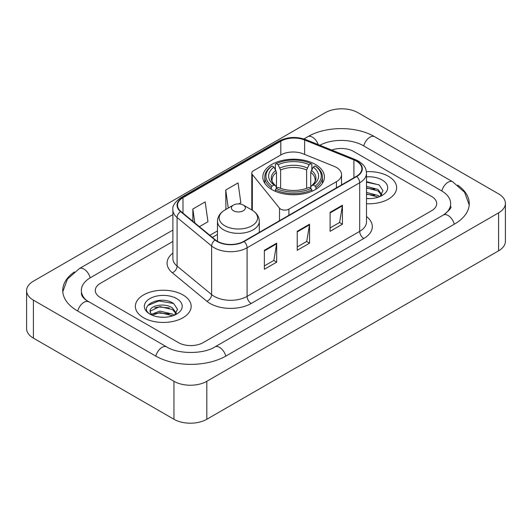 <?xml version="1.0" encoding="UTF-8"?>
<svg xmlns="http://www.w3.org/2000/svg" width="532" height="532" viewBox="0 0 532 532"><rect width="100%" height="100%" fill="white"/><g stroke="black" fill="none" stroke-linecap="round" stroke-linejoin="round"><path stroke-width="0.8" d="M336.423 167.447A17.436 10.068 0 0 0 334.096 166.323L303.16 153.815A17.436 10.068 0 0 0 280.829 154.945L253.491 170.725A5.812 3.358 0 0 0 251.789 173.1A5.812 3.358 0 0 0 252.334 174.516L279.519 208.172A5.812 3.358 0 0 0 288.896 209.123L336.423 181.685A17.436 10.068 0 0 0 341.531 174.569A17.436 10.068 0 0 0 336.423 167.447M315.396 164.408A30.803 17.782 0 0 0 281.827 160.551A30.803 17.782 0 0 0 262.815 176.983A30.803 17.782 0 0 0 271.832 189.558A30.803 17.782 0 0 0 305.401 193.409A30.803 17.782 0 0 0 324.414 176.983A30.803 17.782 0 0 0 315.396 164.408M388.46 176.318A27.897 16.106 0 0 0 366.388 171.656A27.897 16.106 0 0 1 388.46 176.318A27.897 16.106 0 0 1 396.633 187.703A27.897 16.106 0 0 0 388.46 176.318M182.988 294.947A27.897 16.106 0 0 0 152.591 291.456A27.897 16.106 0 0 0 135.367 306.332A27.897 16.106 0 0 0 143.54 317.724A27.897 16.106 0 0 0 173.937 321.215A27.897 16.106 0 0 0 191.161 306.332A27.897 16.106 0 0 0 182.988 294.947A27.897 16.106 0 0 0 152.591 291.456A27.897 16.106 0 0 0 135.367 306.332A27.897 16.106 0 0 0 143.54 317.724A27.897 16.106 0 0 0 173.937 321.215A27.897 16.106 0 0 0 191.161 306.332A27.897 16.106 0 0 0 182.988 294.947M356.407 161.136A18.6 10.74 180 0 1 361.853 168.724A18.6 10.74 180 0 1 356.407 176.318L243.809 241.322A18.6 10.74 180 0 1 215.427 239.892L180.9 211.423A18.6 10.74 180 0 1 177.535 205.266A18.6 10.74 180 0 1 182.981 197.671L280.803 141.199A18.6 10.74 180 0 1 304.617 139.996L353.926 159.933A18.6 10.74 180 0 1 356.407 161.136M356.733 160.943A19.059 11.006 0 0 0 354.192 159.713L304.883 139.776A19.059 11.006 0 0 0 280.47 141.013L182.656 197.485A19.059 11.006 0 0 0 180.521 211.576L215.048 240.045A19.059 11.006 0 0 0 244.135 241.515L356.733 176.504A19.059 11.006 0 0 0 356.733 160.943M264.357 250.293L264.357 269.272L276.687 262.156L276.687 243.177L264.357 250.293M264.357 265.907L273.854 260.427L276.633 243.809A4.648 2.687 -120 0 0 276.687 243.177M273.767 260.474L276.687 262.156M330.106 212.335L330.106 231.314L342.435 224.198L342.435 205.212L330.106 212.335M330.106 227.949L339.602 222.462L342.382 205.844A4.648 2.687 -120 0 0 342.435 205.212M339.516 222.509L342.435 224.198M297.228 231.314L297.228 250.293L309.558 243.177L309.558 224.198L297.228 231.314M297.228 246.928L306.725 241.442L309.511 224.823A4.648 2.687 -120 0 0 309.558 224.198M306.645 241.495L309.558 243.177M366.501 203.763A27.897 16.106 0 0 0 396.633 187.703A27.897 16.106 0 0 1 366.501 203.763M178.473 342.635A17.436 10.068 0 0 0 203.124 342.635L431.612 210.719A17.436 10.068 0 0 0 436.712 203.603A17.436 10.068 0 0 0 431.612 196.488L353.527 151.407A17.436 10.068 0 0 0 331.742 150.071A17.436 10.068 0 0 1 353.527 151.407L431.612 196.488A17.436 10.068 0 0 1 436.712 203.603A17.436 10.068 0 0 1 431.612 210.719L203.124 342.635A17.436 10.068 0 0 1 178.473 342.635L100.388 297.554L178.473 342.635M172.887 241.462L100.388 283.317A17.436 10.068 0 0 0 95.288 290.439A17.436 10.068 0 0 0 100.388 297.554A17.436 10.068 0 0 1 95.288 290.439A17.436 10.068 0 0 1 100.388 283.317L172.887 241.462M199.394 226.672L207.965 221.724L205.179 201.894L192.85 209.01L192.85 221.279M238.835 203.902L240.836 202.745L238.057 182.915L225.728 190.03L225.927 208.896M226.472 209.103L225.728 208.823M225.728 190.03L228.261 208.072M192.85 209.01L194.798 222.881M444.865 214.097A31.381 18.121 0 0 0 450.664 203.603A31.381 18.121 0 0 0 441.474 190.788L363.389 145.715A31.381 18.121 0 0 0 319.832 145.256M172.887 230.077L90.526 277.624A31.381 18.121 0 0 0 81.336 290.439A31.381 18.121 0 0 0 87.135 300.926M173.951 381.304A23.248 13.42 0 0 0 206.822 381.304L498.59 212.853A23.248 13.42 0 0 0 505.4 203.364A23.248 13.42 0 0 0 498.59 193.874L358.049 112.731A23.248 13.42 0 0 0 325.178 112.731L33.41 281.182A23.248 13.42 0 0 0 26.6 290.672A23.248 13.42 0 0 0 33.41 300.161L173.951 381.304L173.951 419.269A23.248 13.42 0 0 0 206.822 419.269L498.59 250.818A23.248 13.42 0 0 0 505.4 241.328L505.4 203.364M26.6 290.672L26.6 328.636A23.248 13.42 0 0 0 33.41 338.126L173.951 419.269M74.3 271.985A49.981 28.854 0 0 0 62.743 290.439A49.981 28.854 0 0 0 77.379 310.841L155.457 355.921A49.981 28.854 0 0 0 226.14 355.921L454.621 224.005A49.981 28.854 0 0 0 469.257 203.603A49.981 28.854 0 0 0 457.7 185.149M366.501 198.443L369.966 198.622M366.501 192.418L378.019 195.45L379.555 196.687M366.501 193.927L378.299 197.146M366.501 186.393L378.019 189.425L381.796 194.639M366.501 187.896L378.019 190.935L381.497 195.031M366.501 198.569A18.946 10.939 0 0 0 382.129 195.444A18.946 10.939 0 0 0 382.129 179.969A18.946 10.939 0 0 0 366.501 176.843M380.008 196.501L382.974 190.669L379.223 185.016L366.501 181.631M366.501 182.217L378.964 184.843M366.501 188.242L374.767 189.272M366.501 194.266L374.767 195.297M271.28 189.226L271.28 187.503L272.105 186.08A27.664 15.973 0 0 1 272.105 165.991L274.007 167.088A24.991 14.431 0 0 0 274.007 184.976L275.889 186.047L276.494 188.288M276.494 187.377L276.494 172.348L274.007 167.088M275.39 169.469L275.39 164.089L276.214 163.617A27.664 15.973 0 0 1 311.014 163.617L309.112 164.714A24.991 14.431 0 0 0 278.116 164.714L280.603 169.981L280.603 188.348M306.625 188.348L306.625 169.981L309.112 164.714M275.39 189.877A28.828 16.645 0 0 0 311.838 189.877L311.014 188.448A27.664 15.973 0 0 1 276.214 188.448L275.39 189.877L275.39 191.321M311.838 191.321L311.838 189.877M272.105 165.991L271.28 166.463A28.828 16.645 0 0 0 264.79 176.983A28.828 16.645 0 0 0 271.28 187.503M311.014 163.617L311.838 164.089L311.838 169.469M276.214 188.448L278.116 187.35A24.991 14.431 0 0 0 309.112 187.35L311.014 188.448M274.007 184.976L272.105 186.08M278.116 164.714L276.214 163.617M275.889 170.32A22.351 12.908 0 0 0 275.889 186.047L275.995 186.114C272.816 183.048 271.526 180.96 272.111 179.863A21.499 12.416 0 0 1 276.494 172.348M315.948 187.503A28.828 16.645 0 0 0 322.439 176.983A28.828 16.645 0 0 0 315.948 166.463L315.124 165.991A27.664 15.973 0 0 1 315.124 186.08L315.948 187.503L315.948 189.226M315.124 186.08L313.222 184.976A24.991 14.431 0 0 0 313.222 167.088L315.124 165.991M313.222 167.088L310.735 172.348L310.735 187.377L311.34 186.047L313.222 184.976M310.735 172.348A21.499 12.416 0 0 1 315.117 179.863C315.702 180.966 314.412 183.055 311.24 186.114L311.34 186.047A22.351 12.908 0 0 0 311.34 170.32M310.735 188.288L310.735 187.377M233.455 210.765A6.976 4.023 0 0 0 243.317 210.765A6.976 4.023 0 0 0 243.317 205.073L251.975 210.073A19.218 11.099 0 0 1 251.975 225.761A19.218 11.099 0 0 1 224.797 225.761A19.218 11.099 0 0 1 224.797 210.073C220.062 212.88 217.615 216.617 217.462 221.272A20.921 12.076 0 0 0 223.593 229.817A20.921 12.076 0 0 0 246.389 232.431A20.921 12.076 0 0 0 259.303 221.272C259.151 216.617 256.71 212.88 251.975 210.073L243.317 205.073A6.976 4.023 0 0 0 233.455 205.073A6.976 4.023 0 0 0 233.455 210.765M160.112 317.119L164.494 317.245M151.407 314.339L159.866 311.114L172.554 314.08L174.09 315.31M152.185 315.15L159.866 312.617L172.827 315.775M151.54 314.924L150.184 311.745A13.134 7.581 0 0 0 152.305 315.257M176.325 313.268L172.554 308.055C164.667 302.169 148.448 305.8 150.184 311.745L150.13 311.167M150.217 311.925L150.576 310.947L159.866 306.592L172.554 309.558L176.025 313.654M174.536 315.124L177.508 309.298L173.751 303.639C160.458 294.083 136.837 306.678 150.476 314.392L150.543 314.439M176.664 298.598A18.946 10.939 0 0 0 149.871 298.598A18.946 10.939 0 0 0 149.871 314.066A18.946 10.939 0 0 0 176.664 314.066A18.946 10.939 0 0 0 176.664 298.598M147.71 305.541L158.835 300.972L173.492 303.466M154.659 307.762L158.835 307.004L169.302 307.902M154.659 313.787L158.835 313.029L169.302 313.927M252.334 174.516L252.334 210.286M279.519 208.172L279.519 220.707M288.896 209.123L288.896 215.294M336.423 181.685L336.423 187.849M366.501 216.551A29.061 16.778 180 0 1 363.802 238.476L251.204 303.486A5.812 3.358 60 0 1 247.094 296.371L359.692 231.36A23.248 13.42 0 0 0 366.501 221.871L366.501 173.279A23.248 13.42 180 0 1 359.692 182.769A5.812 3.358 -120 0 0 356.733 176.504M251.204 303.486A29.061 16.778 180 0 1 210.113 303.486A29.061 16.778 180 0 1 206.855 301.245L172.335 272.776A29.061 16.778 180 0 1 172.887 253.092M214.223 296.371A23.248 13.42 0 0 0 247.094 296.371L247.094 247.779A23.248 13.42 180 0 1 211.616 245.983L177.09 217.522A23.248 13.42 180 0 1 172.887 209.821L172.887 258.412A23.248 13.42 0 0 0 177.09 266.106L211.616 294.575A23.248 13.42 0 0 0 214.223 296.371M366.501 173.279C366.129 169.289 365.757 165.964 358.488 161.13L355.436 159.647A5.812 2.72 112 0 0 354.192 159.713M355.436 159.647L306.126 139.716C296.504 136.305 287.366 136.804 278.715 141.199A5.812 3.358 60 0 1 280.47 141.013M182.656 197.485A5.812 3.358 -120 0 0 180.9 197.671C174.868 202.007 172.195 206.057 172.887 209.821M180.521 211.576A5.812 3.89 129.5 0 0 177.09 217.522L177.09 266.106A5.812 3.89 -50.5 0 1 172.335 272.776M306.126 139.716A5.812 2.72 112 0 0 304.883 139.776M215.048 240.045A5.812 3.89 129.5 0 0 211.616 245.983L211.616 294.575A5.812 3.89 -50.5 0 1 206.855 301.245M244.135 241.515A5.812 3.358 60 0 1 247.094 247.779L359.692 182.769L359.692 231.36A5.812 3.358 60 0 0 363.802 238.476M182.981 197.671L182.981 213.139M353.926 159.933L353.926 177.748M304.617 139.996L304.617 154.4M280.803 141.199L280.803 154.958M217.462 230.915L209.861 235.304M297.228 231.912L309.511 224.823M330.106 212.933L342.382 205.844M264.357 250.898L276.633 243.809M225.787 356.121A9.297 5.367 -120 0 0 214.915 346.917C203.483 354.312 178.114 354.312 166.682 346.917L85.858 300.021C83.517 298.08 82.134 296.45 81.722 295.134L81.336 293.285M155.81 356.121A9.297 5.367 -60 0 1 166.682 346.917M77.732 311.04A9.297 5.367 -60 0 1 88.605 301.837M62.789 291.749L67.418 279.101L79.308 268.627A9.297 5.367 60 0 1 90.181 277.83M303.938 138.932L307.789 136.711A9.297 5.367 60 0 1 318.269 144.624M307.789 136.711C325.923 125.924 356.48 125.924 374.614 136.711A9.297 5.367 120 0 0 363.742 145.914M374.614 136.711L452.692 181.791A9.297 5.367 120 0 0 441.819 190.995M454.268 224.205A9.297 5.367 -120 0 0 443.395 215.001L214.915 346.917M206.822 419.269L206.822 381.304M33.41 338.126L33.41 300.161M498.59 250.818L498.59 212.853M306.625 169.981A21.499 12.416 0 0 0 280.603 169.981M307.23 167.952A22.351 12.908 0 0 0 279.998 167.952M251.789 173.1L251.789 209.967M341.531 174.569L341.531 184.903M278.715 141.199L180.9 197.671M217.462 234.452L212.381 237.385M79.308 268.627L172.887 214.596M469.211 204.913L464.582 192.265L452.692 181.791M450.664 206.449C451.961 207.394 449.533 210.24 443.395 215.001M264.79 183.247L264.79 176.983M322.439 183.247L322.439 176.983M259.303 232.378L259.303 221.272M217.462 241.295L217.462 221.272M233.455 205.073L224.797 210.073"/></g></svg>
